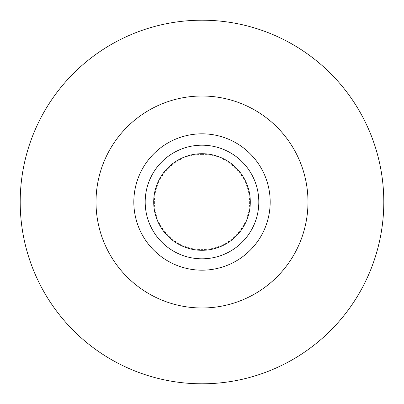 <?xml version="1.0" encoding="UTF-8"?>
<svg xmlns="http://www.w3.org/2000/svg" width="404" height="404" viewBox="0 0 404 404"><rect width="100%" height="100%" fill="white"/><g stroke="black" fill="none" stroke-linecap="round" stroke-linejoin="round"><path stroke-width="0.3" stroke-dasharray="2.02 1.52" d="M258.812 202A56.812 56.812 0 0 0 202 145.188A56.812 56.812 0 0 0 145.188 202A56.812 56.812 0 0 0 202 258.812A56.812 56.812 0 0 0 258.812 202M270.175 202A68.175 68.175 0 0 0 202 133.825A68.175 68.175 0 0 0 133.825 202A68.175 68.175 0 0 0 202 270.175A68.175 68.175 0 0 0 270.175 202M202 154.414A47.586 47.586 0 0 0 154.414 202A47.586 47.586 0 0 0 202 249.586A47.586 47.586 0 0 0 249.586 202A47.586 47.586 0 0 0 202 154.414"/><path stroke-width="0.61" d="M258.812 202A56.812 56.812 0 0 0 202 145.188A56.812 56.812 0 0 0 145.188 202A56.812 56.812 0 0 0 202 258.812A56.812 56.812 0 0 0 258.812 202M250.293 202A48.288 48.288 0 0 0 202 153.712A48.288 48.288 0 0 0 153.712 202A48.288 48.288 0 0 0 202 250.293A48.288 48.288 0 0 0 250.293 202M270.175 202A68.175 68.175 0 0 0 202 133.825A68.175 68.175 0 0 0 133.825 202A68.175 68.175 0 0 0 202 270.175A68.175 68.175 0 0 0 270.175 202M307.984 202A105.984 105.984 0 0 0 202 96.016A105.984 105.984 0 0 0 96.016 202A105.984 105.984 0 0 0 202 307.984A105.984 105.984 0 0 0 307.984 202M383.8 202A181.8 181.8 0 0 0 202 20.2A181.8 181.8 0 0 0 20.2 202A181.8 181.8 0 0 0 202 383.8A181.8 181.8 0 0 0 383.8 202"/></g></svg>
